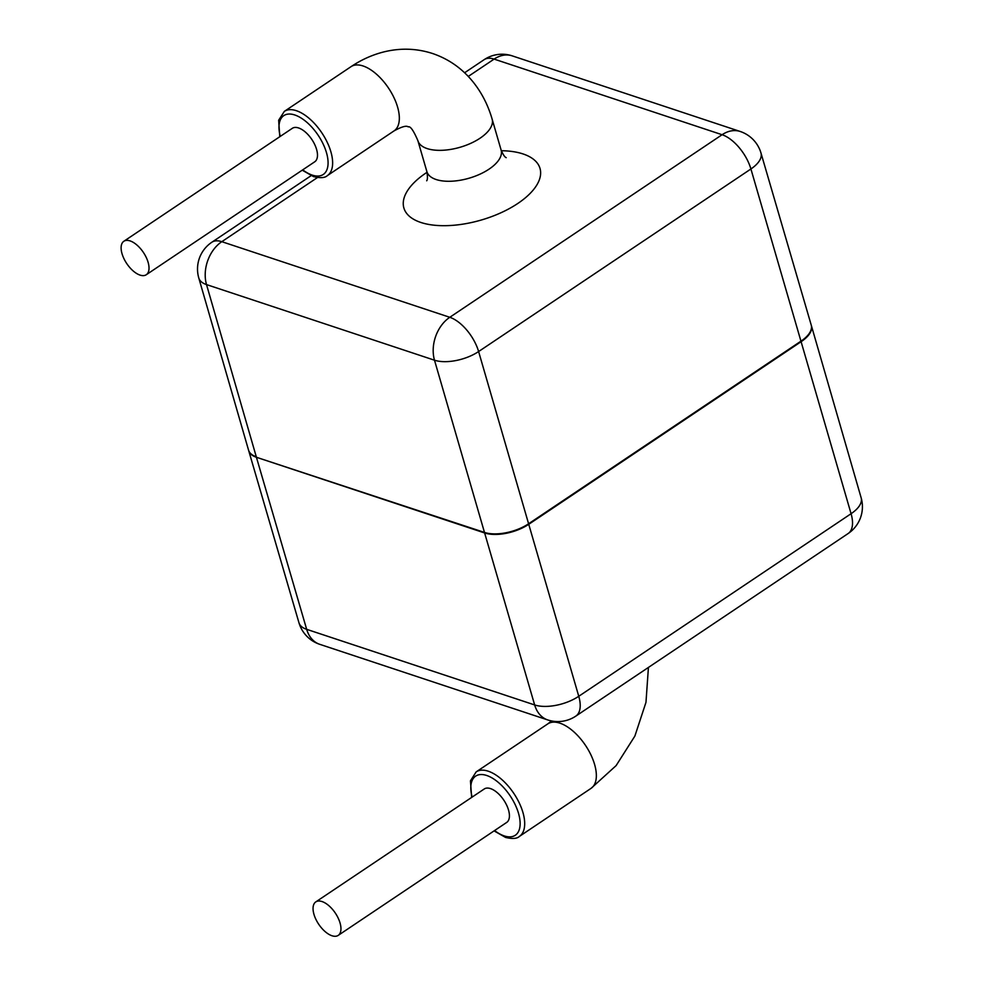 <?xml version="1.0" encoding="UTF-8"?>
<svg xmlns="http://www.w3.org/2000/svg" width="985" height="985" viewBox="0 0 985 985"><rect width="100%" height="100%" fill="white"/><g stroke="black" fill="none" stroke-linecap="round" stroke-linejoin="round"><path stroke-width="1.48" d="M140.03 275.098A20.143 10.01 -123.8 0 0 146.285 274.729A20.143 10.01 -123.8 0 0 146.199 257.356A20.143 10.01 -123.8 0 0 130.094 240.906A20.143 10.01 -123.8 0 0 123.851 241.263A20.143 10.01 -123.8 0 0 123.938 258.649A20.143 10.01 -123.8 0 0 140.03 275.098M146.285 274.729L314.744 161.786A20.143 10.01 -123.8 0 0 314.658 144.401A20.143 10.01 -123.8 0 0 298.566 127.951A20.143 10.01 -123.8 0 0 292.311 128.321L123.851 241.263M331.97 935.75A20.143 10.01 -123.8 0 0 338.224 935.381A20.143 10.01 -123.8 0 0 338.138 918.008A20.143 10.01 -123.8 0 0 322.033 901.558A20.143 10.01 -123.8 0 0 315.779 901.915A20.143 10.01 -123.8 0 0 315.877 919.3A20.143 10.01 -123.8 0 0 331.97 935.75M338.224 935.381L506.684 822.438A20.143 10.01 -123.8 0 0 506.598 805.053A20.143 10.01 -123.8 0 0 490.505 788.603A20.143 10.01 -123.8 0 0 484.251 788.973L315.779 901.915M248.639 450.416A32.234 15.083 -16.3 0 0 248.712 450.699L298.96 622.766A32.234 15.083 -16.3 0 0 306.667 629.329A32.234 23.566 108.3 0 0 319.756 644.325L547.734 719.937A32.234 23.566 -71.7 0 1 534.646 704.94A32.234 15.12 -16.2 0 0 578.761 696.284A32.234 16.006 56.2 0 1 575.831 716.107L848.134 533.538A32.234 16.006 -123.8 0 0 851.077 513.714L750.915 168.977A32.234 15.083 -16.3 0 0 760.986 153.044L760.986 153.044A32.234 32.234 0 0 0 740.191 131.473L512.212 55.862A32.234 23.566 108.3 0 0 494.113 59.1L468.269 76.436M248.552 450.145L198.785 277.992A32.234 15.095 -16.1 0 0 206.518 284.591L256.272 456.744A32.234 15.095 -16.1 0 1 248.552 450.145L248.712 450.699A32.234 15.083 -16.3 0 0 256.42 457.274L306.667 629.329L534.646 704.94L484.632 532.959A32.234 15.12 -16.2 0 0 528.748 524.303L578.761 696.284L851.077 513.714A32.234 15.095 -16.1 0 0 861.149 497.807L811.394 325.653A32.234 15.095 -16.1 0 0 811.308 325.382M811.234 325.099A32.234 15.083 -16.3 0 1 801.162 341.032L528.6 523.774A32.234 15.046 -16.2 0 1 484.485 532.429L256.42 457.274L484.632 532.959L434.496 360.202A32.234 15.046 -16.2 0 0 478.612 351.546L528.748 524.303L801.31 341.561A32.234 15.095 -16.1 0 0 811.394 325.653L760.986 153.044M351.042 66.66A38.649 19.195 -123.8 0 1 363.034 65.958A38.649 19.195 -123.8 0 1 393.914 97.527A38.649 19.195 -123.8 0 1 394.086 130.87C401.757 126.683 406.473 125.354 408.246 126.893C410.339 125.945 413.552 130.537 417.899 140.695A38.649 18.087 -16.2 0 0 427.158 148.587A38.649 18.087 -16.2 0 0 480.052 138.208A38.649 18.087 -16.2 0 0 492.131 119.123C488.178 105.469 482.01 93.279 473.6 82.592C462.605 68.778 448.926 59.088 432.575 53.51C416.667 48.364 400.427 47.834 383.867 51.909C372.281 54.828 361.335 59.74 351.042 66.66L284.333 111.391A38.649 19.195 56.2 0 1 296.325 110.689A38.649 19.195 56.2 0 1 327.205 142.246A38.649 19.195 56.2 0 1 327.377 175.601C325.05 177.903 320.457 178.248 313.575 176.623L302.223 170.183M648.425 667.436L645.975 702.342L634.882 736.054L616.117 765.604L591.074 788.345A38.834 19.294 -123.8 0 0 590.901 754.842A38.834 19.294 -123.8 0 0 559.874 723.15A38.834 19.294 -123.8 0 0 547.832 723.852L476.161 771.895A38.834 19.294 56.2 0 1 488.215 771.193A38.834 19.294 56.2 0 1 519.243 802.898A38.834 19.294 56.2 0 1 519.415 836.4C517.076 838.715 512.459 839.048 505.551 837.422L494.076 830.884M426.677 180.784C427.601 179.812 427.662 176.758 426.887 171.624A38.649 18.087 -16.2 0 0 451.093 181.24A38.649 18.087 -16.2 0 0 489.04 169.149A38.649 18.087 -16.2 0 0 501.119 150.065C503.076 154.633 504.776 157.169 506.216 157.674M494.568 830.552A35.608 17.693 -123.8 0 0 504.246 835.92A35.608 17.693 -123.8 0 0 518.529 813.351A35.608 17.693 -123.8 0 0 486.688 775.478A35.608 17.693 -123.8 0 0 472.135 797.087M302.727 169.851A35.423 17.595 -123.8 0 0 312.27 175.121A35.423 17.595 -123.8 0 0 326.478 152.663A35.423 17.595 -123.8 0 0 294.798 114.986A35.423 17.595 -123.8 0 0 280.282 136.386M501.328 150.717A70.883 33.17 163.8 0 1 517.864 203.427A70.883 33.17 163.8 0 1 420.854 222.462A70.883 33.17 163.8 0 1 426.037 172.966A70.883 33.17 163.8 0 1 427.059 172.289M317.453 177.546L221.81 241.682L449.788 317.293L722.091 134.723L494.113 59.1A32.234 16.006 -123.8 0 0 484.115 59.691L464.6 72.767M311.125 175.675L211.812 242.261A32.234 16.006 56.2 0 1 221.81 241.682A32.234 23.566 108.3 0 0 206.518 284.591L434.496 360.202A32.234 23.566 -71.7 0 1 449.788 317.293A32.234 16.006 56.2 0 1 478.612 351.546L750.915 168.977A32.234 16.006 -123.8 0 0 722.091 134.723A32.234 23.566 -71.7 0 1 740.191 131.473M551.563 720.946L547.832 723.852M492.131 119.123L501.119 150.065M394.086 130.87L327.377 175.601M591.074 788.345L519.415 836.4M284.333 111.391L278.656 120.244L279.789 136.718M476.161 771.895L470.461 780.809L471.643 797.419M848.134 533.538A32.234 32.234 0 0 0 861.149 497.807M547.734 719.937A32.234 32.234 0 0 0 575.831 716.107M298.96 622.766A32.234 32.234 0 0 0 319.756 644.325M211.812 242.261A32.234 32.234 0 0 0 198.785 277.992M512.212 55.862A32.234 32.234 0 0 0 484.115 59.691M417.899 140.695L426.887 171.624"/></g></svg>
